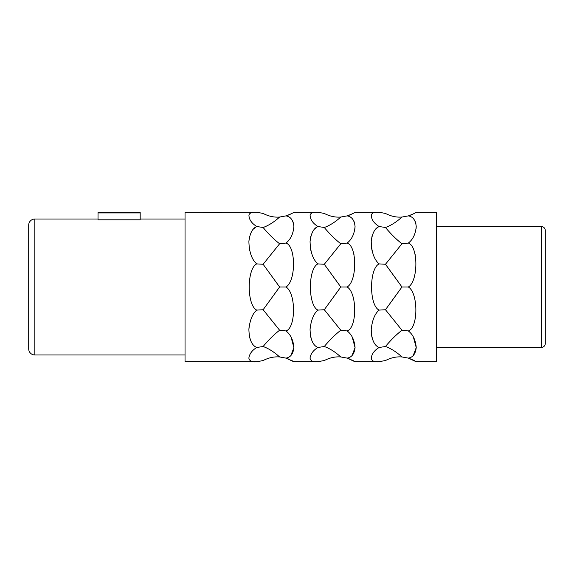 <?xml version="1.0" encoding="UTF-8"?>
<svg xmlns="http://www.w3.org/2000/svg" width="574" height="574" viewBox="0 0 574 574"><rect width="100%" height="100%" fill="white"/><g stroke="black" fill="none" stroke-linecap="round" stroke-linejoin="round"><path stroke-width="0.86" d="M212.229 212.839L221.743 212.229C222.332 212.889 202.127 212.889 202.715 212.229L185.036 212.229L185.036 361.771L256.026 361.771M409.75 215.429L411.049 214.941M412.283 214.411L413.294 213.923M415.763 212.531L416.229 212.229C415.583 212.925 412.957 214.145 408.344 215.889C412.95 216.628 415.583 220.165 416.229 226.515C415.576 233.984 412.95 239.502 408.344 243.053L408.344 243.053C418.381 246.189 418.381 281.174 408.344 287C418.381 292.833 418.374 327.826 408.344 330.947C412.95 334.506 415.583 340.016 416.229 347.5C415.576 353.835 412.95 357.372 408.344 358.111L416.229 361.771L436.541 361.771L436.541 212.229L416.229 212.229M415.763 361.469L414.371 360.644M414.206 360.558L413.294 360.077M412.276 359.589L408.344 358.111L401.965 356.956C396.476 356.504 390.98 357.702 385.47 360.551L378.381 361.771M413.366 336.945L416.229 347.6L413.258 355.464M414.959 253.83L415.267 255.05M415.024 220.911L416.042 224.104M416.229 226.63L416.085 228.789M413.911 236.007L413.725 236.388M372.009 250.393L371.572 248.011M371.27 241.051L372.002 236.33M375.819 229.069L378.194 227.067M378.244 227.031L379.098 226.508C374.829 228.301 372.21 233.302 371.242 241.518C371.514 252.072 374.133 259.534 379.098 263.897C369.06 268.596 369.053 305.39 379.098 310.103C374.829 313.734 372.21 320.163 371.242 329.39C371.514 339.37 374.133 345.404 379.098 347.492C374.485 350.276 371.859 353.814 371.206 358.111C371.859 361.082 374.485 362.302 379.098 361.771L355.055 361.771L347.162 358.111C351.776 357.372 354.402 353.835 355.055 347.5C354.409 340.016 351.776 334.506 347.162 330.947C357.2 327.826 357.207 292.833 347.162 287C357.2 281.174 357.207 246.189 347.162 243.053L347.162 243.053C351.776 239.502 354.402 233.984 355.055 226.515C354.409 220.165 351.776 216.628 347.162 215.889C351.783 214.145 354.409 212.925 355.055 212.229L354.589 212.531M372.705 339.88L371.572 335.596M371.27 328.88L371.471 326.771M354.589 361.469L353.197 360.644M353.032 360.558L352.12 360.077M351.101 359.589L347.162 358.111L340.791 356.956C335.302 356.504 329.806 357.702 324.296 360.551L317.207 361.771M352.192 336.945L355.055 347.6L352.077 355.464M353.785 253.83L354.093 255.05M353.849 220.911L354.868 224.104M355.055 226.63L354.911 228.789M352.737 236.007L352.544 236.388M348.576 215.429L349.875 214.941M351.101 214.411L352.12 213.923M379.098 212.229C374.628 211.878 372.024 212.818 371.292 215.056C371.335 219.44 373.932 223.264 379.098 226.508L385.47 227.498C390.98 225.496 396.476 222.009 401.965 217.044C396.476 217.496 390.98 216.298 385.47 213.449L379.098 212.229L355.055 212.229M310.835 250.393L310.398 248.011M310.096 241.051L310.828 236.33M314.638 229.069L317.013 227.067M317.07 227.031L317.917 226.508C313.655 228.301 311.036 233.302 310.068 241.518C310.34 252.072 312.952 259.534 317.917 263.897C307.886 268.596 307.879 305.39 317.917 310.103C313.655 313.734 311.036 320.163 310.068 329.39C310.34 339.37 312.952 345.404 317.917 347.492C313.311 350.276 310.678 353.814 310.032 358.111C310.678 361.082 313.311 362.302 317.917 361.771L293.881 361.771L285.988 358.111C290.595 357.372 293.228 353.835 293.881 347.5C293.228 340.016 290.602 334.506 285.988 330.947C296.026 327.826 296.033 292.833 285.988 287C296.026 281.174 296.026 246.189 285.988 243.053L285.988 243.053C290.595 239.502 293.228 233.984 293.881 226.515C293.228 220.165 290.602 216.628 285.988 215.889C290.602 214.145 293.235 212.925 293.881 212.229L293.414 212.531M311.531 339.88L310.391 335.596M310.096 328.88L310.29 326.771M293.407 361.469L292.015 360.644M291.857 360.558L290.946 360.077M289.927 359.589L285.988 358.111L279.617 356.956C274.128 356.504 268.625 357.702 263.122 360.551L256.743 361.771C252.137 362.302 249.503 361.082 248.851 358.111C249.503 353.814 252.137 350.276 256.743 347.492L263.122 346.502C268.625 348.504 274.128 351.991 279.617 356.956M291.011 336.945L293.881 347.6L290.903 355.464M292.604 253.83L292.919 255.05M292.675 220.911L293.694 224.104M293.881 226.63L293.737 228.789M291.563 236.007L291.37 236.388M287.395 215.429L288.693 214.941M289.927 214.411L290.946 213.923M347.162 215.889L340.791 217.044C335.302 217.496 329.806 216.298 324.296 213.449L317.917 212.229L293.881 212.229M285.988 215.889L279.617 217.044C274.128 217.496 268.625 216.298 263.122 213.449L256.743 212.229L221.743 212.229M249.654 250.393L249.224 248.011M248.915 241.051L249.654 236.33M253.464 229.069L255.839 227.067M255.896 227.031L256.743 226.508C252.481 228.301 249.862 233.302 248.894 241.518C249.159 252.072 251.778 259.534 256.743 263.897C246.705 268.596 246.705 305.39 256.743 310.103C252.481 313.734 249.862 320.163 248.894 329.39C249.159 339.37 251.778 345.404 256.743 347.492M250.357 339.88L249.216 335.596M248.922 328.88L249.116 326.771M379.098 347.492L385.47 346.502C390.98 348.504 396.476 351.991 401.965 356.956M317.917 212.229C313.447 211.871 310.85 212.818 310.111 215.056C310.154 219.447 312.758 223.264 317.917 226.508L324.296 227.498C329.806 234.106 335.302 239.53 340.791 243.763L347.162 243.053M256.743 212.229C252.273 211.871 249.668 212.818 248.937 215.056C248.98 219.447 251.584 223.264 256.743 226.508L263.122 227.498C268.625 234.106 274.128 239.53 279.617 243.763L285.988 243.053M379.098 310.103L385.47 309.73L401.965 330.237C396.476 334.47 390.98 339.887 385.47 346.502M401.965 330.237L408.344 330.947M379.098 263.897L385.47 264.27L401.965 287L385.47 309.73M385.47 227.498C390.98 234.106 396.476 239.53 401.965 243.763L385.47 264.27M401.965 217.044L408.344 215.889M401.965 243.763L408.344 243.053M401.965 287L408.344 287M541.225 347.5L541.225 226.5A4.075 4.075 0 0 1 545.3 230.583L545.3 343.417A4.075 4.075 0 0 1 541.225 347.5L436.541 347.5M541.225 226.5L436.541 226.5M28.7 333.903L28.7 240.097L28.7 333.903M28.7 348.856L28.7 225.144L28.7 348.856A6.12 6.12 0 0 0 34.82 354.976L34.82 219.024A6.12 6.12 0 0 0 28.7 225.144M185.036 219.024L140.178 219.024M185.036 354.976L34.82 354.976M98.032 219.024L34.82 219.024M140.178 212.925L140.178 212.229L98.032 212.229L98.032 219.799L140.178 219.799L140.178 212.925L98.032 212.925M340.791 217.044C335.302 222.009 329.806 225.496 324.296 227.498M317.917 263.897L324.296 264.27L340.791 287L324.296 309.73L340.791 330.237C335.302 334.47 329.806 339.887 324.296 346.502C329.806 348.504 335.302 351.991 340.791 356.956M340.791 243.763L324.296 264.27M317.917 310.103L324.296 309.73M317.917 347.492L324.296 346.502M340.791 330.237L347.162 330.947M340.791 287L347.162 287M279.617 217.044C274.128 222.009 268.625 225.496 263.122 227.498M256.743 263.897L263.122 264.27L279.617 287L263.122 309.73L279.617 330.237C274.128 334.47 268.625 339.887 263.122 346.502M279.617 243.763L263.122 264.27M256.743 310.103L263.122 309.73M279.617 330.237L285.988 330.947M279.617 287L285.988 287"/></g></svg>
